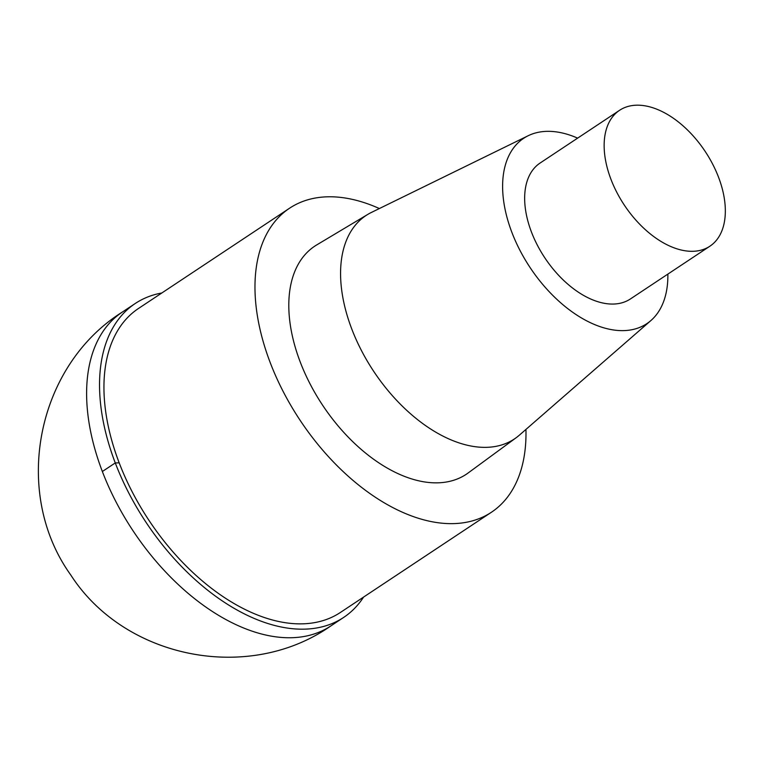 <?xml version="1.0" encoding="UTF-8"?>
<svg xmlns="http://www.w3.org/2000/svg" width="763" height="763" viewBox="0 0 763 763"><rect width="100%" height="100%" fill="white"/><g stroke="black" fill="none" stroke-linecap="round" stroke-linejoin="round"><path stroke-width="1.14" d="M525.945 429.426A182.471 108.537 -123.6 0 1 491.382 512.278A182.471 108.537 -123.6 0 1 300.05 420.213A182.471 108.537 -123.6 0 1 289.625 208.175A182.471 108.537 -123.6 0 1 379.364 208.537M491.391 512.269L340.355 612.489A182.471 108.537 -123.6 0 1 149.014 520.433A182.471 108.537 -123.6 0 1 138.589 308.405L289.616 208.185M667.863 274.098A111.264 66.181 -123.6 0 1 650.887 320.565L519.298 435.215A134.107 79.772 -123.6 0 1 516.17 437.724L468.091 473.012A136.93 81.45 -123.6 0 1 322.625 405.239A136.93 81.45 -123.6 0 1 316.75 244.904L367.928 214.317M650.887 320.565A111.264 66.181 -123.6 0 1 530.104 267.575A111.264 66.181 -123.6 0 1 528.244 135.7A111.264 66.181 -123.6 0 1 577.629 138.132M516.17 437.724A134.107 79.772 -123.6 0 1 373.708 371.352A134.107 79.772 -123.6 0 1 367.947 214.308A134.107 79.772 -123.6 0 1 371.476 212.4M718.517 177.169A81.593 48.536 -123.6 0 1 709.857 246.23A81.593 48.536 -123.6 0 1 624.296 205.066A81.593 48.536 -123.6 0 1 619.642 110.253A81.593 48.536 -123.6 0 1 718.517 177.169M709.857 246.23L630.372 298.982A81.593 48.536 -123.6 0 1 544.811 257.818A81.593 48.536 -123.6 0 1 540.147 163.005L619.632 110.263M363.608 597.057A188.404 112.066 -123.6 0 1 343.627 617.448A188.404 112.066 -123.6 0 1 146.076 522.388A188.404 112.066 -123.6 0 1 135.318 303.455A188.404 112.066 -123.6 0 1 161.832 292.982M119.209 462.845L115.299 462.922L102.376 471.496M343.636 617.439L330.722 626.003A188.404 112.066 -123.6 0 1 133.153 530.962A188.404 112.066 -123.6 0 1 122.395 312.029M528.225 135.709L371.447 212.419M135.299 303.464L122.376 312.038C36.548 365.773 11.426 492.345 70.721 574.92C124.922 659.137 249.053 683.276 330.722 626.003"/></g></svg>
